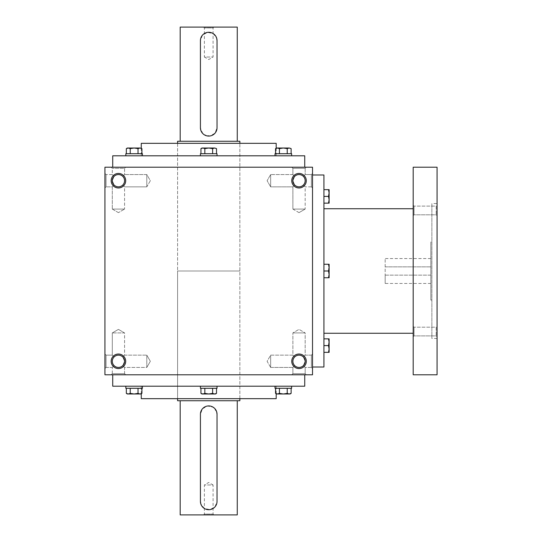 <?xml version="1.0" encoding="UTF-8"?>
<svg xmlns="http://www.w3.org/2000/svg" width="542" height="542" viewBox="0 0 542 542"><rect width="100%" height="100%" fill="white"/><g stroke="black" fill="none" stroke-linecap="round" stroke-linejoin="round"><path stroke-width="0.41" stroke-dasharray="2.71 2.03" d="M305.166 332.923L292.883 332.923L305.166 332.923L292.883 332.923L305.166 332.923L299.021 329.38L305.166 332.923L305.166 355.152L303.364 356.954C300.471 354.583 297.578 354.583 294.679 356.954L292.883 355.152L294.679 356.954C292.307 359.847 292.307 362.74 294.679 365.64C292.307 362.74 292.307 359.847 294.679 356.954L292.883 355.152L294.679 356.954C292.307 359.847 292.307 362.74 294.679 365.64C297.578 368.004 300.471 368.004 303.364 365.64L305.166 361.297L303.364 365.64L305.166 367.435L303.364 365.64L305.166 367.435L311.393 367.435L311.393 355.152L311.393 367.435L311.393 355.152L311.393 367.435L312.517 368.56L312.517 354.028L312.517 368.56L312.517 354.028L312.517 368.56L311.393 367.435L305.166 367.435L303.364 365.64L305.166 361.297L303.364 356.954L305.166 355.152L305.166 332.923M303.364 356.954C300.471 354.583 297.578 354.583 294.679 356.954C292.307 359.847 292.307 362.74 294.679 365.64L292.883 367.435L294.679 365.64C297.578 368.004 300.471 368.004 303.364 365.64L305.166 361.297A6.145 6.145 0 0 0 299.021 355.152A6.145 6.145 0 0 0 292.883 361.297A6.145 6.145 0 0 0 299.021 367.435A6.145 6.145 0 0 0 305.166 361.297A6.145 6.145 0 0 0 295.952 355.979A6.145 6.145 0 0 0 295.952 366.616A6.145 6.145 0 0 0 305.166 361.297A6.145 6.145 0 0 0 295.952 355.979A6.145 6.145 0 0 0 295.952 366.616A6.145 6.145 0 0 0 305.166 361.297L303.364 356.954C300.471 354.583 297.578 354.583 294.679 356.954C297.578 354.583 300.471 354.583 303.364 356.954L305.166 355.152L303.364 356.954M270.654 367.435L270.654 355.152L270.654 367.435L292.883 367.435L294.679 365.64C297.578 368.004 300.471 368.004 303.364 365.64C300.471 368.004 297.578 368.004 294.679 365.64L292.883 367.435L270.654 367.435L270.654 355.152L270.654 367.435L267.111 361.297L270.654 355.152L292.883 355.152L292.883 332.923L299.021 329.38L292.883 332.923L292.883 355.152L270.654 355.152L267.111 361.297L270.654 367.435M106.063 367.435L106.063 355.152L106.063 367.435L112.289 367.435L114.091 365.64C111.72 362.74 111.72 359.847 114.091 356.954L112.289 355.152L114.091 356.954C111.72 359.847 111.72 362.74 114.091 365.64L112.289 367.435L114.091 365.64C116.984 368.004 119.884 368.004 122.777 365.64L124.572 367.435L122.777 365.64L124.572 361.297A6.145 6.145 0 0 0 118.434 355.152A6.145 6.145 0 0 0 112.289 361.297A6.145 6.145 0 0 0 118.434 367.435A6.145 6.145 0 0 0 124.572 361.297L122.777 356.954C119.884 354.583 116.984 354.583 114.091 356.954L112.289 355.152L114.091 356.954C111.72 359.847 111.72 362.74 114.091 365.64C116.984 368.004 119.884 368.004 122.777 365.64L124.572 367.435L122.777 365.64L124.572 361.297A6.145 6.145 0 0 0 115.365 355.979A6.145 6.145 0 0 0 115.365 366.616A6.145 6.145 0 0 0 124.572 361.297A6.145 6.145 0 0 0 115.365 355.979A6.145 6.145 0 0 0 115.365 366.616A6.145 6.145 0 0 0 124.572 361.297L122.777 356.954L124.572 355.152L124.572 332.923L112.289 332.923L124.572 332.923L112.289 332.923L124.572 332.923L118.434 329.38L124.572 332.923L124.572 355.152L122.777 356.954C119.884 354.583 116.984 354.583 114.091 356.954C111.72 359.847 111.72 362.74 114.091 365.64C116.984 368.004 119.884 368.004 122.777 365.64L124.572 361.297L122.777 365.64C119.884 368.004 116.984 368.004 114.091 365.64L112.289 367.435L106.063 367.435L104.938 368.56L104.938 354.028L104.938 368.56L104.938 354.028L104.938 368.56L106.063 367.435L106.063 355.152L106.063 367.435M124.572 373.662L112.289 373.662L124.572 373.662L124.572 367.435L146.801 367.435L146.801 355.152L146.801 367.435L146.801 355.152L146.801 367.435L150.344 361.297L146.801 367.435L124.572 367.435L124.572 373.662L125.697 374.786L111.171 374.786L125.697 374.786L111.171 374.786L125.697 374.786L124.572 373.662L112.289 373.662L124.572 373.662M299.021 212.62L292.883 209.077L305.166 209.077L292.883 209.077L305.166 209.077L305.166 186.848L303.364 185.046C300.471 187.417 297.578 187.417 294.679 185.046L292.883 186.848L294.679 185.046L292.883 186.848L294.679 185.046L292.883 180.703A6.145 6.145 0 0 1 302.09 175.384A6.145 6.145 0 0 1 302.09 186.021A6.145 6.145 0 0 1 292.883 180.703L294.679 176.36L292.883 174.565L294.679 176.36C297.578 173.996 300.471 173.996 303.364 176.36L305.166 174.565L303.364 176.36L305.166 174.565L305.166 168.338L292.883 168.338L305.166 168.338L306.291 167.214L291.759 167.214L306.291 167.214L291.759 167.214L306.291 167.214L305.166 168.338L292.883 168.338L305.166 168.338L305.166 174.565L303.364 176.36C305.735 179.26 305.735 182.153 303.364 185.046C300.471 187.417 297.578 187.417 294.679 185.046L292.883 180.703A6.145 6.145 0 0 1 302.09 175.384A6.145 6.145 0 0 1 302.09 186.021A6.145 6.145 0 0 1 292.883 180.703L294.679 176.36C297.578 173.996 300.471 173.996 303.364 176.36C305.735 179.26 305.735 182.153 303.364 185.046L305.166 186.848L305.166 209.077L292.883 209.077L292.883 186.848L270.654 186.848L270.654 174.565L270.654 186.848L270.654 174.565L270.654 186.848L267.111 180.703L270.654 174.565L267.111 180.703L270.654 186.848L292.883 186.848L292.883 209.077L299.021 212.62L305.166 209.077L299.021 212.62M118.434 212.62L112.289 209.077L124.572 209.077L112.289 209.077L124.572 209.077L124.572 186.848L122.777 185.046C119.884 187.417 116.984 187.417 114.091 185.046L112.289 186.848L114.091 185.046L112.289 186.848L114.091 185.046L112.289 180.703A6.145 6.145 0 0 1 121.503 175.384A6.145 6.145 0 0 1 121.503 186.021A6.145 6.145 0 0 1 112.289 180.703L114.091 176.36C116.984 173.996 119.884 173.996 122.777 176.36L124.572 174.565L122.777 176.36L124.572 174.565L124.572 168.338L112.289 168.338L124.572 168.338L125.697 167.214L111.171 167.214L125.697 167.214L111.171 167.214L125.697 167.214L124.572 168.338L112.289 168.338L124.572 168.338L124.572 174.565L122.777 176.36C125.148 179.26 125.148 182.153 122.777 185.046C119.884 187.417 116.984 187.417 114.091 185.046L112.289 180.703A6.145 6.145 0 0 1 121.503 175.384A6.145 6.145 0 0 1 121.503 186.021A6.145 6.145 0 0 1 112.289 180.703L114.091 176.36L112.289 174.565L114.091 176.36C116.984 173.996 119.884 173.996 122.777 176.36C125.148 179.26 125.148 182.153 122.777 185.046L124.572 186.848L124.572 209.077L112.289 209.077L112.289 186.848L106.063 186.848L106.063 174.565L106.063 186.848L106.063 174.565L104.938 173.44L104.938 187.972L104.938 173.44L104.938 187.972L104.938 173.44L106.063 174.565L106.063 186.848L104.938 187.972L106.063 186.848L112.289 186.848L112.289 209.077L118.434 212.62L124.572 209.077L118.434 212.62M306.291 374.786L291.759 374.786L306.291 374.786L291.759 374.786L306.291 374.786L305.166 373.662L292.883 373.662L305.166 373.662L305.166 367.435L305.166 373.662L306.291 374.786M122.777 356.954C119.884 354.583 116.984 354.583 114.091 356.954C116.984 354.583 119.884 354.583 122.777 356.954L124.572 355.152L122.777 356.954L124.572 361.297L122.777 356.954M303.364 185.046C300.471 187.417 297.578 187.417 294.679 185.046L292.883 180.703A6.145 6.145 0 0 1 299.021 174.565A6.145 6.145 0 0 1 305.166 180.703A6.145 6.145 0 0 1 299.021 186.848A6.145 6.145 0 0 1 292.883 180.703L294.679 176.36L292.883 174.565L294.679 176.36C297.578 173.996 300.471 173.996 303.364 176.36C305.735 179.26 305.735 182.153 303.364 185.046C300.471 187.417 297.578 187.417 294.679 185.046L292.883 180.703L294.679 176.36C297.578 173.996 300.471 173.996 303.364 176.36C305.735 179.26 305.735 182.153 303.364 185.046M122.777 185.046C119.884 187.417 116.984 187.417 114.091 185.046L112.289 180.703A6.145 6.145 0 0 1 118.434 174.565A6.145 6.145 0 0 1 124.572 180.703A6.145 6.145 0 0 1 118.434 186.848A6.145 6.145 0 0 1 112.289 180.703L114.091 185.046C116.984 187.417 119.884 187.417 122.777 185.046C125.148 182.153 125.148 179.26 122.777 176.36C125.148 179.26 125.148 182.153 122.777 185.046M125.697 361.297A7.263 7.263 0 0 0 114.802 355.003A7.263 7.263 0 0 0 114.802 367.584A7.263 7.263 0 0 0 125.697 361.297M306.291 361.297A7.263 7.263 0 0 0 295.39 355.003A7.263 7.263 0 0 0 295.39 367.584A7.263 7.263 0 0 0 306.291 361.297M111.171 180.703A7.263 7.263 0 0 1 122.065 174.416A7.263 7.263 0 0 1 122.065 186.997A7.263 7.263 0 0 1 111.171 180.703M291.759 180.703A7.263 7.263 0 0 1 302.653 174.416A7.263 7.263 0 0 1 302.653 186.997A7.263 7.263 0 0 1 291.759 180.703M114.091 176.36C116.984 173.996 119.884 173.996 122.777 176.36C119.884 173.996 116.984 173.996 114.091 176.36L112.289 174.565L114.091 176.36L112.289 180.703L114.091 176.36M304.733 167.214L112.722 167.214L304.733 167.214M312.517 167.214L104.938 167.214L104.938 374.786L312.517 374.786L312.517 167.214M112.722 374.786L304.733 374.786L112.722 374.786M312.517 173.44L312.517 187.972L312.517 173.44L312.517 187.972L312.517 173.44L311.393 174.565L311.393 186.848L311.393 174.565L305.166 174.565L311.393 174.565L311.393 186.848L311.393 174.565L312.517 173.44M276.19 398.661L141.266 398.661M177.593 398.661L239.862 398.661L177.593 398.661L177.593 271L239.862 271L177.593 271L239.862 271L177.593 271L177.593 143.339L239.862 143.339L177.593 143.339L177.593 398.661M141.266 386.202L276.19 386.202L141.266 386.202L141.266 393.763M304.733 386.202L112.722 386.202M141.266 155.798L276.19 155.798L141.266 155.798L141.266 148.237M304.733 155.798L112.722 155.798M276.19 143.339L141.266 143.339M112.289 174.565L106.063 174.565L112.289 174.565L112.289 168.338L111.171 167.214L112.289 168.338L112.289 174.565M150.344 180.703L146.801 186.848L146.801 174.565L146.801 186.848L146.801 174.565L146.801 186.848L124.572 186.848L146.801 186.848L150.344 180.703L146.801 174.565L124.572 174.565L146.801 174.565L150.344 180.703M292.883 174.565L270.654 174.565L292.883 174.565L292.883 168.338L291.759 167.214L292.883 168.338L292.883 174.565M305.166 373.662L292.883 373.662L305.166 373.662M385.166 275.153L430.829 275.153L430.829 258.548L430.829 283.452L430.829 275.153L385.166 275.153L385.166 283.452L385.166 258.548L385.166 275.153M385.166 266.847L430.829 266.847L385.166 266.847M312.517 174.998L312.517 367.002L312.517 174.998M323.933 367.002L323.933 174.998M323.933 208.731L323.933 333.269L323.933 208.731M413.187 208.731L413.187 333.269L413.187 208.731M413.187 374.786L413.187 167.214M413.187 326.359L413.187 336.738L413.187 326.359L413.187 336.738L413.187 326.359L414.034 327.199L414.034 335.891L414.034 327.199L414.034 335.891L414.034 327.199L413.187 326.359M413.187 205.262L413.187 215.641L413.187 205.262L413.187 215.641L413.187 205.262L414.034 206.109L414.034 214.801L414.034 206.109L414.034 214.801L414.034 206.109L413.187 205.262M437.062 374.786L437.062 167.214M437.062 203.541L437.062 338.459L437.062 203.541L431.872 203.541L431.872 338.459L431.872 203.541M437.062 326.359L437.062 336.738L437.062 326.359L437.062 336.738L437.062 326.359L436.215 327.199L436.215 335.891L436.215 327.199L414.034 327.199L436.215 327.199L436.215 335.891L436.215 327.199L437.062 326.359M437.062 205.262L437.062 215.641L437.062 205.262L437.062 215.641L437.062 205.262L436.215 206.109L436.215 214.801L436.215 206.109L414.034 206.109L436.215 206.109L436.215 214.801L436.215 206.109L437.062 205.262M431.872 241.942L431.872 300.058L431.872 241.942L430.829 241.942L430.829 300.058L430.829 241.942M323.933 277.748L328.52 277.748L329.123 274.374L329.123 277.748L328.52 277.748L329.123 277.748L329.123 274.374L328.52 277.748L323.933 277.748L323.933 264.252L323.933 277.748L328.52 277.748L329.123 274.374L328.52 271L323.933 271L323.933 264.252L323.933 271L328.52 271L329.123 264.252L329.123 267.626L328.52 264.252L329.123 264.252L323.933 264.252L328.52 264.252L329.123 267.626L329.123 274.374L329.123 264.252L323.933 264.252M323.933 352.347L328.52 352.347L329.123 348.973L329.123 352.347L328.52 352.347L329.123 352.347L329.123 348.973L328.52 352.347L323.933 352.347L323.933 338.858L323.933 352.347L328.52 352.347L329.123 348.973L328.52 345.6L323.933 345.6L323.933 338.858L323.933 345.6L328.52 345.6L329.123 338.858L329.123 342.232L328.52 338.858L329.123 338.858L323.933 338.858L328.52 338.858L329.123 342.232L329.123 348.973L329.123 338.858L323.933 338.858M328.52 352.347L329.123 352.347L328.52 345.6L329.123 342.232L328.52 345.6L329.123 348.973L329.123 342.232L328.52 338.858M328.52 345.6L323.933 345.6M328.52 277.748L329.123 277.748L328.52 271L329.123 267.626L328.52 271L329.123 274.374L329.123 267.626L328.52 264.252M328.52 271L323.933 271M328.52 203.142L329.123 203.142L329.123 199.768L328.52 203.142L323.933 203.142L323.933 189.653L323.933 203.142L328.52 203.142L329.123 199.768L328.52 196.4L323.933 196.4L323.933 189.653L323.933 196.4L328.52 196.4L329.123 193.027L329.123 203.142L329.123 189.653L328.52 196.4L329.123 199.768L328.52 203.142L329.123 203.142L323.933 203.142M329.123 189.653L328.52 189.653L329.123 193.027L328.52 189.653L329.123 189.653L329.123 193.027L328.52 189.653L323.933 189.653L329.123 189.653M328.52 196.4L329.123 193.027L329.123 199.768L328.52 196.4L323.933 196.4M328.52 189.653L323.933 189.653M216.515 148.616L215.472 148.013L202.884 148.013L200.94 148.616L202.884 148.013L215.472 148.013L212.62 148.616L214.571 148.013L216.515 148.616L214.571 148.013L201.983 148.013L204.835 148.616L208.731 148.013L212.62 148.616L214.571 148.013L216.515 148.616L216.515 153.718L212.62 153.718L212.62 148.616L212.62 153.718L216.515 153.718L204.835 153.718L216.515 153.718M200.425 155.798L217.03 155.798L200.425 155.798L217.03 155.798L200.425 155.798L200.425 153.718L217.03 153.718L200.425 153.718L217.03 153.718L217.03 155.798M204.835 153.718L204.835 148.616L202.884 148.013L204.835 148.616L204.835 153.718L200.94 153.718L204.835 153.718L200.94 153.718L204.835 153.718L204.835 148.616L208.731 148.013L212.62 148.616L212.62 153.718L204.835 153.718L212.62 153.718M291.122 148.616L290.078 148.013L277.49 148.013L275.539 148.616L277.49 148.013L290.078 148.013L287.226 148.616L289.171 148.013L291.122 148.616L289.171 148.013L276.583 148.013L279.435 148.616L283.33 148.013L287.226 148.616L289.171 148.013L291.122 148.616L291.122 153.718L287.226 153.718L287.226 148.616L287.226 153.718L291.122 153.718L279.435 153.718L291.122 153.718M275.024 155.798L291.63 155.798L275.024 155.798L291.63 155.798L275.024 155.798L275.024 153.718L291.63 153.718L275.024 153.718L291.63 153.718L291.63 155.798M279.435 153.718L279.435 148.616L277.49 148.013L279.435 148.616L279.435 153.718L275.539 153.718L279.435 153.718L275.539 153.718L279.435 153.718L279.435 148.616L283.33 148.013L287.226 148.616L287.226 153.718L279.435 153.718L287.226 153.718M277.49 148.013L275.539 148.616L277.49 148.013M275.539 153.718L275.539 148.616M279.435 148.616L283.33 148.013L287.226 148.616M202.884 148.013L200.94 148.616L202.884 148.013M200.94 153.718L200.94 148.616M204.835 148.616L208.731 148.013L212.62 148.616M138.02 148.616L139.965 148.013L141.916 148.616L139.965 148.013L140.873 148.013L134.125 148.013L139.965 148.013L138.02 148.616L139.965 148.013L141.916 148.616L141.916 153.718L138.02 153.718L138.02 148.616L134.125 148.013L128.285 148.013L134.125 148.013L138.02 148.616L138.02 153.718L130.229 153.718L138.02 153.718L138.02 148.616L134.125 148.013L127.377 148.013L128.285 148.013L126.333 148.616L128.285 148.013L130.229 148.616L134.125 148.013L130.229 148.616L127.377 148.013L126.333 148.616L128.285 148.013L130.229 148.616L134.125 148.013L140.873 148.013L141.916 148.616M125.825 155.798L142.431 155.798L125.825 155.798L142.431 155.798L125.825 155.798L125.825 153.718L142.431 153.718L125.825 153.718L142.431 153.718L142.431 155.798M126.333 153.718L130.229 153.718L126.333 153.718L130.229 153.718L126.333 153.718L126.333 148.616M138.02 153.718L130.229 153.718L130.229 148.616L130.229 153.718L141.916 153.718M130.229 153.718L130.229 148.616M216.515 388.282L200.94 388.282L216.515 388.282L212.62 388.282L216.515 388.282L216.515 393.384L214.571 393.987L212.62 393.384L214.571 393.987L216.515 393.384M212.62 388.282L200.94 388.282L204.835 388.282L204.835 393.384L201.983 393.987L214.571 393.987L208.731 393.987L212.62 393.384L212.62 388.282L212.62 393.384L214.571 393.987L202.884 393.987L200.94 393.384L202.884 393.987L208.731 393.987L212.62 393.384L212.62 388.282L204.835 388.282L204.835 393.384L208.731 393.987L212.62 393.384M200.425 386.202L217.03 386.202L200.425 386.202L217.03 386.202L200.425 386.202L200.425 388.282L217.03 388.282L200.425 388.282L217.03 388.282L217.03 386.202M291.122 388.282L275.539 388.282L291.122 388.282L287.226 388.282L291.122 388.282L291.122 393.384L289.171 393.987L287.226 393.384L289.171 393.987L291.122 393.384M287.226 388.282L275.539 388.282L279.435 388.282L279.435 393.384L276.583 393.987L289.171 393.987L283.33 393.987L287.226 393.384L287.226 388.282L287.226 393.384L289.171 393.987L277.49 393.987L275.539 393.384L277.49 393.987L283.33 393.987L287.226 393.384L287.226 388.282L279.435 388.282L279.435 393.384L283.33 393.987L287.226 393.384M275.024 386.202L291.63 386.202L275.024 386.202L291.63 386.202L275.024 386.202L275.024 388.282L291.63 388.282L275.024 388.282L291.63 388.282L291.63 386.202M275.539 393.384L277.49 393.987L275.539 393.384L275.539 388.282M279.435 393.384L283.33 393.987L279.435 393.384L277.49 393.987L279.435 393.384L279.435 388.282M200.94 393.384L202.884 393.987L200.94 393.384L200.94 388.282M204.835 393.384L208.731 393.987L204.835 393.384L202.884 393.987L204.835 393.384L204.835 388.282M141.916 388.282L126.333 388.282L141.916 388.282L126.333 388.282L130.229 388.282L130.229 393.384L134.125 393.987L128.285 393.987L134.125 393.987L138.02 393.384L139.965 393.987L141.916 393.384L139.965 393.987L140.873 393.987L134.125 393.987L139.965 393.987L138.02 393.384L138.02 388.282L141.916 388.282L141.916 393.384L139.965 393.987L141.916 393.384M126.333 388.282L126.333 393.384L127.377 393.987L128.285 393.987L126.333 393.384L128.285 393.987L130.229 393.384L128.285 393.987L134.125 393.987L138.02 393.384L138.02 388.282L138.02 393.384L139.965 393.987L134.125 393.987L138.02 393.384M125.825 386.202L142.431 386.202L125.825 386.202L142.431 386.202L125.825 386.202L125.825 388.282L142.431 388.282L125.825 388.282L142.431 388.282L142.431 386.202M138.02 388.282L130.229 388.282L130.229 393.384L134.125 393.987L130.229 393.384L128.285 393.987L126.333 393.384M130.229 388.282L130.229 393.384M213.914 514.9L213.074 514.06L213.074 484.975L204.381 484.975L213.074 484.975L208.731 482.468L204.381 484.975L204.381 514.06L213.074 514.06L204.381 514.06L203.541 514.9L213.914 514.9L203.541 514.9M180.188 514.9L237.267 514.9M237.267 400.734L180.188 400.734L237.267 400.734M216.671 411.812L213.175 407.218L207.505 406.012L202.444 408.797L200.425 414.224L200.425 501.411M217.03 414.224L217.03 501.411L215.011 506.838L209.95 509.622L204.28 508.416L200.784 503.823M177.593 400.734L239.862 400.734M239.862 398.661L239.862 143.339L239.862 398.661M203.541 27.1L204.381 27.94L204.381 57.025L213.074 57.025L204.381 57.025L208.731 59.532L213.074 57.025L213.074 27.94L204.381 27.94L213.074 27.94L213.914 27.1L203.541 27.1L213.914 27.1M237.267 27.1L180.188 27.1M180.188 141.266L237.267 141.266L180.188 141.266M200.784 130.188L204.28 134.782L209.95 135.988L215.011 133.203L217.03 127.776L217.03 40.589M200.425 127.776L200.425 40.589L202.444 35.162L207.505 32.378L213.175 33.584L216.671 38.177M239.862 141.266L177.593 141.266M305.166 355.152L311.393 355.152L312.517 354.028L311.393 355.152L305.166 355.152M106.063 355.152L112.289 355.152L112.289 332.923L118.434 329.38L112.289 332.923L112.289 355.152L106.063 355.152L104.938 354.028L106.063 355.152M112.289 373.662L112.289 367.435L112.289 373.662L111.171 374.786L112.289 373.662M292.883 373.662L291.759 374.786L292.883 373.662L292.883 367.435L292.883 373.662M150.344 361.297L146.801 355.152L150.344 361.297M276.19 386.202L276.19 393.763M276.19 148.237L276.19 155.798M311.393 186.848L305.166 186.848L311.393 186.848L312.517 187.972L311.393 186.848M124.572 355.152L146.801 355.152L124.572 355.152M437.062 338.459L431.872 338.459M431.872 300.058L430.829 300.058M414.034 335.891L413.187 336.738L414.034 335.891L436.215 335.891L437.062 336.738L436.215 335.891L414.034 335.891M414.034 214.801L413.187 215.641L414.034 214.801L436.215 214.801L437.062 215.641L436.215 214.801L414.034 214.801M430.829 258.548L385.166 258.548M430.829 283.452L385.166 283.452"/><path stroke-width="0.81" d="M312.517 167.214L104.938 167.214L104.938 374.786L312.517 374.786L312.517 167.214M125.697 361.297A7.263 7.263 0 0 0 114.802 355.003A7.263 7.263 0 0 0 114.802 367.584A7.263 7.263 0 0 0 125.697 361.297M111.171 180.703A7.263 7.263 0 0 1 122.065 174.416A7.263 7.263 0 0 1 122.065 186.997A7.263 7.263 0 0 1 111.171 180.703M306.291 361.297A7.263 7.263 0 0 0 295.39 355.003A7.263 7.263 0 0 0 295.39 367.584A7.263 7.263 0 0 0 306.291 361.297M291.759 180.703A7.263 7.263 0 0 1 302.653 174.416A7.263 7.263 0 0 1 302.653 186.997A7.263 7.263 0 0 1 291.759 180.703M141.266 393.763L141.266 398.661L276.19 398.661L276.19 393.763M112.722 374.786L112.722 386.202L304.733 386.202L304.733 374.786M112.722 167.214L112.722 155.798L304.733 155.798L304.733 167.214M141.266 148.237L141.266 143.339L276.19 143.339L276.19 148.237M292.883 180.703A6.145 6.145 0 0 1 302.09 175.384A6.145 6.145 0 0 1 302.09 186.021A6.145 6.145 0 0 1 292.883 180.703M305.166 361.297A6.145 6.145 0 0 0 295.952 355.979A6.145 6.145 0 0 0 295.952 366.616A6.145 6.145 0 0 0 305.166 361.297M112.289 180.703A6.145 6.145 0 0 1 121.503 175.384A6.145 6.145 0 0 1 121.503 186.021A6.145 6.145 0 0 1 112.289 180.703M124.572 361.297A6.145 6.145 0 0 0 115.365 355.979A6.145 6.145 0 0 0 115.365 366.616A6.145 6.145 0 0 0 124.572 361.297M312.517 174.998L323.933 174.998L323.933 367.002L312.517 367.002M413.187 208.731L323.933 208.731M413.187 167.214L413.187 374.786L437.062 374.786L437.062 167.214L413.187 167.214M328.52 277.748L329.123 274.374L328.52 271L329.123 267.626L328.52 264.252L329.123 264.252L329.123 277.748L323.933 277.748M328.52 264.252L323.933 264.252M328.52 271L323.933 271M328.52 352.347L329.123 348.973L328.52 345.6L329.123 342.232L328.52 338.858L329.123 338.858L329.123 352.347L323.933 352.347M328.52 338.858L323.933 338.858M328.52 345.6L323.933 345.6M328.52 203.142L329.123 199.768L328.52 196.4L329.123 193.027L328.52 189.653L329.123 189.653L329.123 203.142L323.933 203.142M328.52 189.653L323.933 189.653M328.52 196.4L323.933 196.4M216.515 153.718L216.515 148.616L214.571 148.013L216.515 148.616M200.94 148.616L201.983 148.013L214.571 148.013L212.62 148.616L208.731 148.013L204.835 148.616L202.884 148.013L200.94 148.616L200.94 153.718M200.425 155.798L200.425 153.718L217.03 153.718L217.03 155.798M212.62 153.718L212.62 148.616M204.835 153.718L204.835 148.616M291.122 153.718L291.122 148.616L289.171 148.013L291.122 148.616M275.539 148.616L276.583 148.013L289.171 148.013L287.226 148.616L283.33 148.013L279.435 148.616L277.49 148.013L275.539 148.616L275.539 153.718M275.024 155.798L275.024 153.718L291.63 153.718L291.63 155.798M287.226 153.718L287.226 148.616M279.435 153.718L279.435 148.616M141.916 153.718L141.916 148.616L139.965 148.013L141.916 148.616M126.333 148.616L127.377 148.013L139.965 148.013L138.02 148.616L134.125 148.013L130.229 148.616L128.285 148.013L126.333 148.616L126.333 153.718M125.825 155.798L125.825 153.718L142.431 153.718L142.431 155.798M138.02 153.718L138.02 148.616M130.229 153.718L130.229 148.616M212.62 388.282L212.62 393.384L214.571 393.987L216.515 393.384L216.515 388.282M216.515 393.384L215.472 393.987L201.983 393.987L200.94 393.384L202.884 393.987L204.835 393.384L208.731 393.987L212.62 393.384M217.03 386.202L217.03 388.282L200.425 388.282L200.425 386.202M200.94 388.282L200.94 393.384M204.835 388.282L204.835 393.384M287.226 388.282L287.226 393.384L289.171 393.987L291.122 393.384L291.122 388.282M291.122 393.384L290.078 393.987L276.583 393.987L275.539 393.384L277.49 393.987L279.435 393.384L283.33 393.987L287.226 393.384M291.63 386.202L291.63 388.282L275.024 388.282L275.024 386.202M275.539 388.282L275.539 393.384M279.435 388.282L279.435 393.384M138.02 388.282L138.02 393.384L139.965 393.987L141.916 393.384L141.916 388.282M141.916 393.384L140.873 393.987L127.377 393.987L126.333 393.384L128.285 393.987L130.229 393.384L134.125 393.987L138.02 393.384M142.431 386.202L142.431 388.282L125.825 388.282L125.825 386.202M126.333 388.282L126.333 393.384M130.229 388.282L130.229 393.384M217.03 501.411L217.03 414.224A8.306 8.306 0 0 0 208.731 405.924A8.306 8.306 0 0 0 200.425 414.224L200.425 501.411A8.306 8.306 0 0 0 208.731 509.71A8.306 8.306 0 0 0 217.03 501.411M237.267 400.734L237.267 514.9L180.188 514.9L180.188 400.734M217.03 414.224L216.671 411.812M200.425 501.411L200.784 503.823M239.862 398.661L239.862 400.734L177.593 400.734L177.593 398.661M200.425 40.589L200.425 127.776A8.306 8.306 0 0 0 208.731 136.076A8.306 8.306 0 0 0 217.03 127.776L217.03 40.589A8.306 8.306 0 0 0 208.731 32.29A8.306 8.306 0 0 0 200.425 40.589M180.188 141.266L180.188 27.1L237.267 27.1L237.267 141.266M200.425 127.776L200.784 130.188M217.03 40.589L216.671 38.177M177.593 143.339L177.593 141.266L239.862 141.266L239.862 143.339M413.187 333.269L323.933 333.269"/></g></svg>
